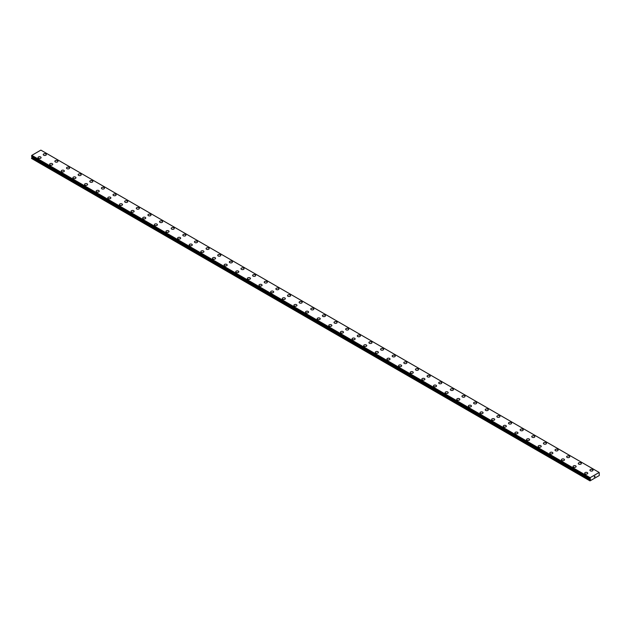 <?xml version="1.0" encoding="UTF-8"?>
<svg xmlns="http://www.w3.org/2000/svg" width="631" height="631" viewBox="0 0 631 631"><rect width="100%" height="100%" fill="white"/><g stroke="black" fill="none" stroke-linecap="round" stroke-linejoin="round"><path stroke-width="0.95" d="M43.239 154.579A1.546 0.891 180 0 1 44.194 153.759A1.546 0.891 180 0 1 45.874 153.956A1.546 0.891 180 0 1 46.323 154.587A1.546 0.891 180 0 1 45.369 155.407A1.546 0.891 180 0 1 43.689 155.21A1.546 0.891 180 0 1 43.239 154.579A1.546 0.891 180 0 1 44.194 153.759A1.546 0.891 180 0 1 45.874 153.956A1.546 0.891 180 0 1 46.323 154.579M54.873 161.299A1.546 0.891 180 0 1 55.82 160.471A1.546 0.891 180 0 1 57.5 160.668A1.546 0.891 180 0 1 57.957 161.299A1.546 0.891 180 0 1 57.003 162.12A1.546 0.891 180 0 1 55.323 161.93A1.546 0.891 180 0 1 54.873 161.299A1.546 0.891 180 0 1 55.82 160.479A1.546 0.891 180 0 1 57.5 160.668A1.546 0.891 180 0 1 57.957 161.299M66.5 168.012A1.546 0.891 180 0 1 67.454 167.191A1.546 0.891 180 0 1 69.134 167.381A1.546 0.891 180 0 1 69.584 168.012A1.546 0.891 180 0 1 68.637 168.832A1.546 0.891 180 0 1 66.949 168.643A1.546 0.891 180 0 1 66.5 168.012A1.546 0.891 180 0 1 67.454 167.191A1.546 0.891 180 0 1 69.134 167.389A1.546 0.891 180 0 1 69.584 168.012M78.134 174.732A1.546 0.891 180 0 1 79.088 173.911A1.546 0.891 180 0 1 80.768 174.101A1.546 0.891 180 0 1 81.218 174.732M80.768 174.101A1.546 0.891 180 0 1 81.218 174.724A1.546 0.891 180 0 1 80.263 175.552A1.546 0.891 180 0 1 78.583 175.355A1.546 0.891 180 0 1 78.134 174.724A1.546 0.891 180 0 1 79.088 173.904A1.546 0.891 180 0 1 80.768 174.101M89.768 181.444A1.546 0.891 180 0 1 90.714 180.624A1.546 0.891 180 0 1 92.394 180.813A1.546 0.891 180 0 1 92.852 181.444A1.546 0.891 180 0 1 91.897 182.264A1.546 0.891 180 0 1 90.217 182.075A1.546 0.891 180 0 1 89.768 181.444A1.546 0.891 180 0 1 90.714 180.624A1.546 0.891 180 0 1 92.394 180.813A1.546 0.891 180 0 1 92.852 181.444M101.394 188.156A1.546 0.891 180 0 1 102.348 187.336A1.546 0.891 180 0 1 104.028 187.525A1.546 0.891 180 0 1 104.478 188.156A1.546 0.891 180 0 1 103.531 188.984A1.546 0.891 180 0 1 101.843 188.787A1.546 0.891 180 0 1 101.394 188.156A1.546 0.891 180 0 1 102.348 187.336A1.546 0.891 180 0 1 104.028 187.533A1.546 0.891 180 0 1 104.478 188.156M113.028 194.876A1.546 0.891 180 0 1 113.982 194.048A1.546 0.891 180 0 1 115.662 194.245A1.546 0.891 180 0 1 116.112 194.876A1.546 0.891 180 0 1 115.157 195.697A1.546 0.891 180 0 1 113.477 195.5A1.546 0.891 180 0 1 113.028 194.876A1.546 0.891 180 0 1 113.982 194.056A1.546 0.891 180 0 1 115.662 194.245A1.546 0.891 180 0 1 116.112 194.876M124.654 201.589A1.546 0.891 180 0 1 125.608 200.768A1.546 0.891 180 0 1 127.288 200.958A1.546 0.891 180 0 1 127.746 201.589A1.546 0.891 180 0 1 126.792 202.409A1.546 0.891 180 0 1 125.112 202.22A1.546 0.891 180 0 1 124.654 201.589A1.546 0.891 180 0 1 125.608 200.768A1.546 0.891 180 0 1 127.288 200.966A1.546 0.891 180 0 1 127.746 201.589M136.288 208.301A1.546 0.891 180 0 1 137.242 207.481A1.546 0.891 180 0 1 138.923 207.678A1.546 0.891 180 0 1 139.372 208.309A1.546 0.891 180 0 1 138.418 209.129A1.546 0.891 180 0 1 136.738 208.932A1.546 0.891 180 0 1 136.288 208.301A1.546 0.891 180 0 1 137.242 207.481A1.546 0.891 180 0 1 138.923 207.678A1.546 0.891 180 0 1 139.372 208.301M147.922 215.021A1.546 0.891 180 0 1 148.869 214.193A1.546 0.891 180 0 1 150.557 214.39A1.546 0.891 180 0 1 151.006 215.021A1.546 0.891 180 0 1 150.052 215.841A1.546 0.891 180 0 1 148.372 215.652A1.546 0.891 180 0 1 147.922 215.021A1.546 0.891 180 0 1 148.877 214.201A1.546 0.891 180 0 1 150.557 214.39A1.546 0.891 180 0 1 151.006 215.021M162.183 221.11A1.546 0.891 180 0 1 162.632 221.733A1.546 0.891 180 0 1 161.686 222.554A1.546 0.891 180 0 1 160.006 222.364A1.546 0.891 180 0 1 159.548 221.733A1.546 0.891 180 0 1 160.503 220.913A1.546 0.891 180 0 1 162.183 221.11M159.548 221.733A1.546 0.891 180 0 1 160.503 220.913A1.546 0.891 180 0 1 162.183 221.102A1.546 0.891 180 0 1 162.632 221.733M171.182 228.454A1.546 0.891 180 0 1 172.137 227.625A1.546 0.891 180 0 1 173.817 227.823A1.546 0.891 180 0 1 174.266 228.454A1.546 0.891 180 0 1 173.312 229.274A1.546 0.891 180 0 1 171.632 229.077A1.546 0.891 180 0 1 171.182 228.454A1.546 0.891 180 0 1 172.137 227.633A1.546 0.891 180 0 1 173.817 227.823A1.546 0.891 180 0 1 174.266 228.454M182.816 235.166A1.546 0.891 180 0 1 183.763 234.346A1.546 0.891 180 0 1 185.451 234.535A1.546 0.891 180 0 1 185.9 235.166A1.546 0.891 180 0 1 184.946 235.986A1.546 0.891 180 0 1 183.266 235.797A1.546 0.891 180 0 1 182.816 235.166A1.546 0.891 180 0 1 183.771 234.346A1.546 0.891 180 0 1 185.451 234.543A1.546 0.891 180 0 1 185.9 235.166M194.443 241.878A1.546 0.891 180 0 1 195.397 241.058A1.546 0.891 180 0 1 197.077 241.247A1.546 0.891 180 0 1 197.527 241.886A1.546 0.891 180 0 1 196.58 242.706A1.546 0.891 180 0 1 194.9 242.509A1.546 0.891 180 0 1 194.443 241.878A1.546 0.891 180 0 1 195.397 241.058A1.546 0.891 180 0 1 197.077 241.255A1.546 0.891 180 0 1 197.527 241.878M206.077 248.598A1.546 0.891 180 0 1 207.031 247.77A1.546 0.891 180 0 1 208.711 247.967A1.546 0.891 180 0 1 209.161 248.598A1.546 0.891 180 0 1 208.206 249.419A1.546 0.891 180 0 1 206.526 249.229A1.546 0.891 180 0 1 206.077 248.598A1.546 0.891 180 0 1 207.031 247.778A1.546 0.891 180 0 1 208.711 247.967A1.546 0.891 180 0 1 209.161 248.598M217.711 255.31A1.546 0.891 180 0 1 218.657 254.49A1.546 0.891 180 0 1 220.337 254.679A1.546 0.891 180 0 1 220.795 255.31A1.546 0.891 180 0 1 219.84 256.131A1.546 0.891 180 0 1 218.16 255.941A1.546 0.891 180 0 1 217.711 255.31A1.546 0.891 180 0 1 218.665 254.49A1.546 0.891 180 0 1 220.337 254.687A1.546 0.891 180 0 1 220.795 255.31M229.337 262.023A1.546 0.891 180 0 1 230.291 261.202A1.546 0.891 180 0 1 231.971 261.4A1.546 0.891 180 0 1 232.421 262.031A1.546 0.891 180 0 1 231.474 262.851A1.546 0.891 180 0 1 229.794 262.654A1.546 0.891 180 0 1 229.337 262.023A1.546 0.891 180 0 1 230.291 261.21A1.546 0.891 180 0 1 231.971 261.4A1.546 0.891 180 0 1 232.421 262.023M240.971 268.743A1.546 0.891 180 0 1 241.925 267.923A1.546 0.891 180 0 1 243.605 268.112A1.546 0.891 180 0 1 244.055 268.743A1.546 0.891 180 0 1 243.101 269.563A1.546 0.891 180 0 1 241.421 269.374A1.546 0.891 180 0 1 240.971 268.743A1.546 0.891 180 0 1 241.925 267.923A1.546 0.891 180 0 1 243.605 268.112A1.546 0.891 180 0 1 244.055 268.743M252.605 275.455A1.546 0.891 180 0 1 253.552 274.635A1.546 0.891 180 0 1 255.232 274.824A1.546 0.891 180 0 1 255.689 275.455A1.546 0.891 180 0 1 254.735 276.283A1.546 0.891 180 0 1 253.055 276.086A1.546 0.891 180 0 1 252.605 275.455A1.546 0.891 180 0 1 253.559 274.635A1.546 0.891 180 0 1 255.232 274.832A1.546 0.891 180 0 1 255.689 275.455M264.231 282.175A1.546 0.891 180 0 1 265.186 281.347A1.546 0.891 180 0 1 266.866 281.544A1.546 0.891 180 0 1 267.315 282.175A1.546 0.891 180 0 1 266.369 282.996A1.546 0.891 180 0 1 264.689 282.798A1.546 0.891 180 0 1 264.231 282.175A1.546 0.891 180 0 1 265.186 281.355A1.546 0.891 180 0 1 266.866 281.544A1.546 0.891 180 0 1 267.315 282.175M275.865 288.888A1.546 0.891 180 0 1 276.82 288.067A1.546 0.891 180 0 1 278.5 288.257A1.546 0.891 180 0 1 278.949 288.888A1.546 0.891 180 0 1 277.995 289.708A1.546 0.891 180 0 1 276.315 289.519A1.546 0.891 180 0 1 275.865 288.888A1.546 0.891 180 0 1 276.82 288.067A1.546 0.891 180 0 1 278.5 288.264A1.546 0.891 180 0 1 278.949 288.888M287.499 295.608A1.546 0.891 180 0 1 288.454 294.78A1.546 0.891 180 0 1 290.126 294.977A1.546 0.891 180 0 1 290.583 295.608M290.126 294.977A1.546 0.891 180 0 1 290.583 295.6A1.546 0.891 180 0 1 289.629 296.428A1.546 0.891 180 0 1 287.949 296.231A1.546 0.891 180 0 1 287.499 295.6A1.546 0.891 180 0 1 288.446 294.78A1.546 0.891 180 0 1 290.126 294.977M299.126 302.32A1.546 0.891 180 0 1 300.08 301.492A1.546 0.891 180 0 1 301.76 301.689A1.546 0.891 180 0 1 302.21 302.32A1.546 0.891 180 0 1 301.263 303.14A1.546 0.891 180 0 1 299.583 302.951A1.546 0.891 180 0 1 299.126 302.32A1.546 0.891 180 0 1 300.08 301.5A1.546 0.891 180 0 1 301.76 301.689A1.546 0.891 180 0 1 302.21 302.32M310.76 309.032A1.546 0.891 180 0 1 311.714 308.212A1.546 0.891 180 0 1 313.394 308.401A1.546 0.891 180 0 1 313.844 309.032A1.546 0.891 180 0 1 312.889 309.853A1.546 0.891 180 0 1 311.209 309.663A1.546 0.891 180 0 1 310.76 309.032A1.546 0.891 180 0 1 311.714 308.212A1.546 0.891 180 0 1 313.394 308.409A1.546 0.891 180 0 1 313.844 309.032M322.394 315.752A1.546 0.891 180 0 1 323.34 314.924A1.546 0.891 180 0 1 325.02 315.121A1.546 0.891 180 0 1 325.478 315.752A1.546 0.891 180 0 1 324.523 316.573A1.546 0.891 180 0 1 322.843 316.376A1.546 0.891 180 0 1 322.394 315.752A1.546 0.891 180 0 1 323.34 314.932A1.546 0.891 180 0 1 325.02 315.121A1.546 0.891 180 0 1 325.478 315.752M334.02 322.465A1.546 0.891 180 0 1 334.974 321.644A1.546 0.891 180 0 1 336.654 321.834A1.546 0.891 180 0 1 337.104 322.465A1.546 0.891 180 0 1 336.157 323.285A1.546 0.891 180 0 1 334.477 323.096A1.546 0.891 180 0 1 334.02 322.465A1.546 0.891 180 0 1 334.974 321.644A1.546 0.891 180 0 1 336.654 321.842A1.546 0.891 180 0 1 337.104 322.465M345.654 329.177A1.546 0.891 180 0 1 346.608 328.357A1.546 0.891 180 0 1 348.288 328.546A1.546 0.891 180 0 1 348.738 329.185A1.546 0.891 180 0 1 347.784 330.005A1.546 0.891 180 0 1 346.103 329.808A1.546 0.891 180 0 1 345.654 329.177A1.546 0.891 180 0 1 346.608 328.357A1.546 0.891 180 0 1 348.288 328.554A1.546 0.891 180 0 1 348.738 329.177M357.288 335.897A1.546 0.891 180 0 1 358.234 335.069A1.546 0.891 180 0 1 359.915 335.266A1.546 0.891 180 0 1 360.372 335.897A1.546 0.891 180 0 1 359.418 336.717A1.546 0.891 180 0 1 357.738 336.528A1.546 0.891 180 0 1 357.288 335.897A1.546 0.891 180 0 1 358.234 335.077A1.546 0.891 180 0 1 359.915 335.266A1.546 0.891 180 0 1 360.372 335.897M371.549 341.986A1.546 0.891 180 0 1 371.998 342.609A1.546 0.891 180 0 1 371.052 343.43A1.546 0.891 180 0 1 369.364 343.24A1.546 0.891 180 0 1 368.914 342.609A1.546 0.891 180 0 1 369.869 341.789A1.546 0.891 180 0 1 371.549 341.986M368.914 342.609A1.546 0.891 180 0 1 369.869 341.789A1.546 0.891 180 0 1 371.549 341.978A1.546 0.891 180 0 1 371.998 342.609M380.548 349.322A1.546 0.891 180 0 1 381.503 348.501A1.546 0.891 180 0 1 383.183 348.698A1.546 0.891 180 0 1 383.632 349.329A1.546 0.891 180 0 1 382.678 350.15A1.546 0.891 180 0 1 380.998 349.953A1.546 0.891 180 0 1 380.548 349.322A1.546 0.891 180 0 1 381.503 348.509A1.546 0.891 180 0 1 383.183 348.698A1.546 0.891 180 0 1 383.632 349.322M392.182 356.042A1.546 0.891 180 0 1 393.129 355.221A1.546 0.891 180 0 1 394.809 355.411A1.546 0.891 180 0 1 395.266 356.042A1.546 0.891 180 0 1 394.312 356.862A1.546 0.891 180 0 1 392.632 356.673A1.546 0.891 180 0 1 392.182 356.042A1.546 0.891 180 0 1 393.129 355.221A1.546 0.891 180 0 1 394.809 355.411A1.546 0.891 180 0 1 395.266 356.042M403.808 362.754A1.546 0.891 180 0 1 404.763 361.934A1.546 0.891 180 0 1 406.443 362.123A1.546 0.891 180 0 1 406.892 362.754A1.546 0.891 180 0 1 405.946 363.582A1.546 0.891 180 0 1 404.258 363.385A1.546 0.891 180 0 1 403.808 362.754A1.546 0.891 180 0 1 404.763 361.934A1.546 0.891 180 0 1 406.443 362.131A1.546 0.891 180 0 1 406.892 362.754M415.443 369.474A1.546 0.891 180 0 1 416.397 368.646A1.546 0.891 180 0 1 418.077 368.843A1.546 0.891 180 0 1 418.527 369.474A1.546 0.891 180 0 1 417.572 370.294A1.546 0.891 180 0 1 415.892 370.097A1.546 0.891 180 0 1 415.443 369.474A1.546 0.891 180 0 1 416.397 368.654A1.546 0.891 180 0 1 418.077 368.843A1.546 0.891 180 0 1 418.527 369.474M427.077 376.186A1.546 0.891 180 0 1 428.023 375.366A1.546 0.891 180 0 1 429.703 375.555A1.546 0.891 180 0 1 430.161 376.186A1.546 0.891 180 0 1 429.206 377.007A1.546 0.891 180 0 1 427.526 376.817A1.546 0.891 180 0 1 427.077 376.186A1.546 0.891 180 0 1 428.023 375.366A1.546 0.891 180 0 1 429.703 375.563A1.546 0.891 180 0 1 430.161 376.186M438.703 382.899A1.546 0.891 180 0 1 439.657 382.078A1.546 0.891 180 0 1 441.337 382.276A1.546 0.891 180 0 1 441.787 382.907A1.546 0.891 180 0 1 440.832 383.727A1.546 0.891 180 0 1 439.152 383.53A1.546 0.891 180 0 1 438.703 382.899A1.546 0.891 180 0 1 439.657 382.078A1.546 0.891 180 0 1 441.337 382.276A1.546 0.891 180 0 1 441.787 382.899M450.337 389.619A1.546 0.891 180 0 1 451.291 388.791A1.546 0.891 180 0 1 452.971 388.988A1.546 0.891 180 0 1 453.421 389.619A1.546 0.891 180 0 1 452.466 390.439A1.546 0.891 180 0 1 450.786 390.25A1.546 0.891 180 0 1 450.337 389.619A1.546 0.891 180 0 1 451.291 388.799A1.546 0.891 180 0 1 452.971 388.988A1.546 0.891 180 0 1 453.421 389.619M461.963 396.331A1.546 0.891 180 0 1 462.917 395.511A1.546 0.891 180 0 1 464.597 395.7A1.546 0.891 180 0 1 465.047 396.331A1.546 0.891 180 0 1 464.1 397.151A1.546 0.891 180 0 1 462.42 396.962A1.546 0.891 180 0 1 461.963 396.331A1.546 0.891 180 0 1 462.917 395.511A1.546 0.891 180 0 1 464.597 395.708A1.546 0.891 180 0 1 465.047 396.331M473.597 403.051A1.546 0.891 180 0 1 474.551 402.223A1.546 0.891 180 0 1 476.231 402.42A1.546 0.891 180 0 1 476.681 403.051A1.546 0.891 180 0 1 475.727 403.872A1.546 0.891 180 0 1 474.047 403.674A1.546 0.891 180 0 1 473.597 403.051A1.546 0.891 180 0 1 474.551 402.231A1.546 0.891 180 0 1 476.231 402.42A1.546 0.891 180 0 1 476.681 403.051M485.231 409.764A1.546 0.891 180 0 1 486.178 408.943A1.546 0.891 180 0 1 487.866 409.133A1.546 0.891 180 0 1 488.315 409.764A1.546 0.891 180 0 1 487.361 410.584A1.546 0.891 180 0 1 485.681 410.395A1.546 0.891 180 0 1 485.231 409.764A1.546 0.891 180 0 1 486.185 408.943A1.546 0.891 180 0 1 487.866 409.14A1.546 0.891 180 0 1 488.315 409.764M496.857 416.484A1.546 0.891 180 0 1 497.812 415.655A1.546 0.891 180 0 1 499.492 415.853A1.546 0.891 180 0 1 499.941 416.484M499.492 415.845A1.546 0.891 180 0 1 499.941 416.476A1.546 0.891 180 0 1 498.995 417.304A1.546 0.891 180 0 1 497.315 417.107A1.546 0.891 180 0 1 496.857 416.476A1.546 0.891 180 0 1 497.812 415.655A1.546 0.891 180 0 1 499.492 415.845M508.491 423.196A1.546 0.891 180 0 1 509.446 422.368A1.546 0.891 180 0 1 511.126 422.565A1.546 0.891 180 0 1 511.575 423.196A1.546 0.891 180 0 1 510.621 424.016A1.546 0.891 180 0 1 508.941 423.819A1.546 0.891 180 0 1 508.491 423.196A1.546 0.891 180 0 1 509.446 422.376A1.546 0.891 180 0 1 511.126 422.565A1.546 0.891 180 0 1 511.575 423.196M520.125 429.908A1.546 0.891 180 0 1 521.072 429.088A1.546 0.891 180 0 1 522.752 429.277A1.546 0.891 180 0 1 523.209 429.908A1.546 0.891 180 0 1 522.255 430.728A1.546 0.891 180 0 1 520.575 430.539A1.546 0.891 180 0 1 520.125 429.908A1.546 0.891 180 0 1 521.08 429.088A1.546 0.891 180 0 1 522.752 429.285A1.546 0.891 180 0 1 523.209 429.908M531.752 436.62A1.546 0.891 180 0 1 532.706 435.8A1.546 0.891 180 0 1 534.386 435.997A1.546 0.891 180 0 1 534.836 436.628A1.546 0.891 180 0 1 533.889 437.449A1.546 0.891 180 0 1 532.209 437.251A1.546 0.891 180 0 1 531.752 436.62A1.546 0.891 180 0 1 532.706 435.808A1.546 0.891 180 0 1 534.386 435.997A1.546 0.891 180 0 1 534.836 436.62M543.386 443.341A1.546 0.891 180 0 1 544.34 442.52A1.546 0.891 180 0 1 546.02 442.71A1.546 0.891 180 0 1 546.47 443.341A1.546 0.891 180 0 1 545.515 444.161A1.546 0.891 180 0 1 543.835 443.972A1.546 0.891 180 0 1 543.386 443.341A1.546 0.891 180 0 1 544.34 442.52A1.546 0.891 180 0 1 546.02 442.71A1.546 0.891 180 0 1 546.47 443.341M555.02 450.053A1.546 0.891 180 0 1 555.966 449.233A1.546 0.891 180 0 1 557.646 449.422A1.546 0.891 180 0 1 558.104 450.053A1.546 0.891 180 0 1 557.149 450.873A1.546 0.891 180 0 1 555.469 450.684A1.546 0.891 180 0 1 555.02 450.053A1.546 0.891 180 0 1 555.974 449.233A1.546 0.891 180 0 1 557.646 449.43A1.546 0.891 180 0 1 558.104 450.053M566.646 456.773A1.546 0.891 180 0 1 567.6 455.945A1.546 0.891 180 0 1 569.28 456.142A1.546 0.891 180 0 1 569.73 456.773A1.546 0.891 180 0 1 568.783 457.593A1.546 0.891 180 0 1 567.103 457.396A1.546 0.891 180 0 1 566.646 456.773A1.546 0.891 180 0 1 567.6 455.953A1.546 0.891 180 0 1 569.28 456.142A1.546 0.891 180 0 1 569.73 456.773M580.914 462.862A1.546 0.891 180 0 1 581.364 463.485A1.546 0.891 180 0 1 580.41 464.306A1.546 0.891 180 0 1 578.73 464.116A1.546 0.891 180 0 1 578.28 463.485A1.546 0.891 180 0 1 579.234 462.665A1.546 0.891 180 0 1 580.914 462.862M578.28 463.485A1.546 0.891 180 0 1 579.234 462.665A1.546 0.891 180 0 1 580.914 462.854A1.546 0.891 180 0 1 581.364 463.485M589.914 470.198A1.546 0.891 180 0 1 590.861 469.377A1.546 0.891 180 0 1 592.541 469.574A1.546 0.891 180 0 1 592.998 470.205A1.546 0.891 180 0 1 592.044 471.026A1.546 0.891 180 0 1 590.364 470.829A1.546 0.891 180 0 1 589.914 470.198A1.546 0.891 180 0 1 590.868 469.377A1.546 0.891 180 0 1 592.541 469.574A1.546 0.891 180 0 1 592.998 470.198M38.002 157.6A1.546 0.891 180 0 1 38.956 156.78A1.546 0.891 180 0 1 40.636 156.977A1.546 0.891 180 0 1 41.086 157.608A1.546 0.891 180 0 1 40.139 158.428A1.546 0.891 180 0 1 38.459 158.231A1.546 0.891 180 0 1 38.002 157.6A1.546 0.891 180 0 1 38.956 156.788A1.546 0.891 180 0 1 40.636 156.977A1.546 0.891 180 0 1 41.086 157.6M49.636 164.32A1.546 0.891 180 0 1 50.59 163.5A1.546 0.891 180 0 1 52.27 163.689A1.546 0.891 180 0 1 52.72 164.32A1.546 0.891 180 0 1 51.766 165.141A1.546 0.891 180 0 1 50.086 164.951A1.546 0.891 180 0 1 49.636 164.32A1.546 0.891 180 0 1 50.59 163.5A1.546 0.891 180 0 1 52.27 163.689A1.546 0.891 180 0 1 52.72 164.32M61.27 171.033A1.546 0.891 180 0 1 62.217 170.212A1.546 0.891 180 0 1 63.897 170.402A1.546 0.891 180 0 1 64.354 171.033A1.546 0.891 180 0 1 63.4 171.853A1.546 0.891 180 0 1 61.72 171.664A1.546 0.891 180 0 1 61.27 171.033A1.546 0.891 180 0 1 62.217 170.212A1.546 0.891 180 0 1 63.897 170.409A1.546 0.891 180 0 1 64.354 171.033M72.896 177.753A1.546 0.891 180 0 1 73.851 176.925A1.546 0.891 180 0 1 75.531 177.122A1.546 0.891 180 0 1 75.98 177.753A1.546 0.891 180 0 1 75.034 178.573A1.546 0.891 180 0 1 73.354 178.376A1.546 0.891 180 0 1 72.896 177.753A1.546 0.891 180 0 1 73.851 176.932A1.546 0.891 180 0 1 75.531 177.122A1.546 0.891 180 0 1 75.98 177.753M87.165 183.842A1.546 0.891 180 0 1 87.614 184.465A1.546 0.891 180 0 1 86.66 185.285A1.546 0.891 180 0 1 84.98 185.096A1.546 0.891 180 0 1 84.53 184.465A1.546 0.891 180 0 1 85.485 183.645A1.546 0.891 180 0 1 87.165 183.842M84.53 184.465A1.546 0.891 180 0 1 85.485 183.645A1.546 0.891 180 0 1 87.165 183.834A1.546 0.891 180 0 1 87.614 184.465M96.164 191.177A1.546 0.891 180 0 1 97.111 190.357A1.546 0.891 180 0 1 98.791 190.554A1.546 0.891 180 0 1 99.248 191.185A1.546 0.891 180 0 1 98.294 192.005A1.546 0.891 180 0 1 96.614 191.808A1.546 0.891 180 0 1 96.164 191.177A1.546 0.891 180 0 1 97.111 190.357A1.546 0.891 180 0 1 98.791 190.554A1.546 0.891 180 0 1 99.248 191.177M107.791 197.897A1.546 0.891 180 0 1 108.745 197.069A1.546 0.891 180 0 1 110.425 197.266A1.546 0.891 180 0 1 110.875 197.897A1.546 0.891 180 0 1 109.928 198.718A1.546 0.891 180 0 1 108.248 198.528A1.546 0.891 180 0 1 107.791 197.897A1.546 0.891 180 0 1 108.745 197.077A1.546 0.891 180 0 1 110.425 197.266A1.546 0.891 180 0 1 110.875 197.897M119.425 204.61A1.546 0.891 180 0 1 120.379 203.789A1.546 0.891 180 0 1 122.059 203.979A1.546 0.891 180 0 1 122.509 204.61A1.546 0.891 180 0 1 121.554 205.43A1.546 0.891 180 0 1 119.874 205.241A1.546 0.891 180 0 1 119.425 204.61A1.546 0.891 180 0 1 120.379 203.789A1.546 0.891 180 0 1 122.059 203.987A1.546 0.891 180 0 1 122.509 204.61M131.059 211.33A1.546 0.891 180 0 1 132.005 210.502A1.546 0.891 180 0 1 133.685 210.699A1.546 0.891 180 0 1 134.143 211.33A1.546 0.891 180 0 1 133.188 212.15A1.546 0.891 180 0 1 131.508 211.953A1.546 0.891 180 0 1 131.059 211.33A1.546 0.891 180 0 1 132.005 210.509A1.546 0.891 180 0 1 133.685 210.699A1.546 0.891 180 0 1 134.143 211.33M142.685 218.042A1.546 0.891 180 0 1 143.639 217.222A1.546 0.891 180 0 1 145.319 217.411A1.546 0.891 180 0 1 145.769 218.042A1.546 0.891 180 0 1 144.822 218.862A1.546 0.891 180 0 1 143.134 218.673A1.546 0.891 180 0 1 142.685 218.042A1.546 0.891 180 0 1 143.639 217.222A1.546 0.891 180 0 1 145.319 217.419A1.546 0.891 180 0 1 145.769 218.042M154.319 224.754A1.546 0.891 180 0 1 155.273 223.934A1.546 0.891 180 0 1 156.953 224.123A1.546 0.891 180 0 1 157.403 224.754A1.546 0.891 180 0 1 156.449 225.582A1.546 0.891 180 0 1 154.769 225.385A1.546 0.891 180 0 1 154.319 224.754A1.546 0.891 180 0 1 155.273 223.934A1.546 0.891 180 0 1 156.953 224.131A1.546 0.891 180 0 1 157.403 224.754M165.953 231.474A1.546 0.891 180 0 1 166.899 230.646A1.546 0.891 180 0 1 168.58 230.843A1.546 0.891 180 0 1 169.037 231.474A1.546 0.891 180 0 1 168.083 232.295A1.546 0.891 180 0 1 166.403 232.098A1.546 0.891 180 0 1 165.953 231.474A1.546 0.891 180 0 1 166.899 230.654A1.546 0.891 180 0 1 168.58 230.843A1.546 0.891 180 0 1 169.037 231.474M177.579 238.187A1.546 0.891 180 0 1 178.534 237.366A1.546 0.891 180 0 1 180.214 237.556A1.546 0.891 180 0 1 180.663 238.187A1.546 0.891 180 0 1 179.709 239.007A1.546 0.891 180 0 1 178.029 238.818A1.546 0.891 180 0 1 177.579 238.187A1.546 0.891 180 0 1 178.534 237.366A1.546 0.891 180 0 1 180.214 237.564A1.546 0.891 180 0 1 180.663 238.187M189.213 244.899A1.546 0.891 180 0 1 190.168 244.079A1.546 0.891 180 0 1 191.848 244.276A1.546 0.891 180 0 1 192.297 244.907A1.546 0.891 180 0 1 191.343 245.727A1.546 0.891 180 0 1 189.663 245.53A1.546 0.891 180 0 1 189.213 244.899A1.546 0.891 180 0 1 190.168 244.087A1.546 0.891 180 0 1 191.848 244.276A1.546 0.891 180 0 1 192.297 244.899M200.839 251.619A1.546 0.891 180 0 1 201.794 250.799A1.546 0.891 180 0 1 203.474 250.988A1.546 0.891 180 0 1 203.923 251.619A1.546 0.891 180 0 1 202.977 252.439A1.546 0.891 180 0 1 201.297 252.25A1.546 0.891 180 0 1 200.839 251.619A1.546 0.891 180 0 1 201.794 250.799A1.546 0.891 180 0 1 203.474 250.988A1.546 0.891 180 0 1 203.923 251.619M215.108 257.708A1.546 0.891 180 0 1 215.557 258.331A1.546 0.891 180 0 1 214.603 259.152A1.546 0.891 180 0 1 212.923 258.962A1.546 0.891 180 0 1 212.473 258.331A1.546 0.891 180 0 1 213.428 257.511A1.546 0.891 180 0 1 215.108 257.708M212.473 258.331A1.546 0.891 180 0 1 213.428 257.511A1.546 0.891 180 0 1 215.108 257.7A1.546 0.891 180 0 1 215.557 258.331M224.108 265.052A1.546 0.891 180 0 1 225.054 264.223A1.546 0.891 180 0 1 226.742 264.421A1.546 0.891 180 0 1 227.192 265.052A1.546 0.891 180 0 1 226.237 265.872A1.546 0.891 180 0 1 224.557 265.675A1.546 0.891 180 0 1 224.108 265.052A1.546 0.891 180 0 1 225.062 264.231A1.546 0.891 180 0 1 226.742 264.421A1.546 0.891 180 0 1 227.192 265.052M235.734 271.764A1.546 0.891 180 0 1 236.688 270.944A1.546 0.891 180 0 1 238.368 271.133A1.546 0.891 180 0 1 238.818 271.764A1.546 0.891 180 0 1 237.871 272.584A1.546 0.891 180 0 1 236.191 272.395A1.546 0.891 180 0 1 235.734 271.764A1.546 0.891 180 0 1 236.688 270.944A1.546 0.891 180 0 1 238.368 271.141A1.546 0.891 180 0 1 238.818 271.764M247.368 278.476A1.546 0.891 180 0 1 248.322 277.656A1.546 0.891 180 0 1 250.002 277.853A1.546 0.891 180 0 1 250.452 278.484A1.546 0.891 180 0 1 249.497 279.304A1.546 0.891 180 0 1 247.817 279.107A1.546 0.891 180 0 1 247.368 278.476A1.546 0.891 180 0 1 248.322 277.656A1.546 0.891 180 0 1 250.002 277.853A1.546 0.891 180 0 1 250.452 278.476M259.002 285.196A1.546 0.891 180 0 1 259.948 284.368A1.546 0.891 180 0 1 261.636 284.565A1.546 0.891 180 0 1 262.086 285.196A1.546 0.891 180 0 1 261.131 286.017A1.546 0.891 180 0 1 259.451 285.827A1.546 0.891 180 0 1 259.002 285.196A1.546 0.891 180 0 1 259.956 284.376A1.546 0.891 180 0 1 261.636 284.565A1.546 0.891 180 0 1 262.086 285.196M270.628 291.908A1.546 0.891 180 0 1 271.582 291.088A1.546 0.891 180 0 1 273.262 291.277A1.546 0.891 180 0 1 273.712 291.908A1.546 0.891 180 0 1 272.766 292.729A1.546 0.891 180 0 1 271.085 292.539A1.546 0.891 180 0 1 270.628 291.908A1.546 0.891 180 0 1 271.582 291.088A1.546 0.891 180 0 1 273.262 291.285A1.546 0.891 180 0 1 273.712 291.908M282.262 298.629A1.546 0.891 180 0 1 283.216 297.8A1.546 0.891 180 0 1 284.896 297.998A1.546 0.891 180 0 1 285.346 298.629A1.546 0.891 180 0 1 284.392 299.449A1.546 0.891 180 0 1 282.712 299.252A1.546 0.891 180 0 1 282.262 298.629A1.546 0.891 180 0 1 283.216 297.808A1.546 0.891 180 0 1 284.896 297.998A1.546 0.891 180 0 1 285.346 298.629M293.896 305.341A1.546 0.891 180 0 1 294.843 304.521A1.546 0.891 180 0 1 296.523 304.71A1.546 0.891 180 0 1 296.98 305.341A1.546 0.891 180 0 1 296.026 306.161A1.546 0.891 180 0 1 294.346 305.972A1.546 0.891 180 0 1 293.896 305.341A1.546 0.891 180 0 1 294.851 304.521A1.546 0.891 180 0 1 296.523 304.71A1.546 0.891 180 0 1 296.98 305.341M305.522 312.053A1.546 0.891 180 0 1 306.477 311.233A1.546 0.891 180 0 1 308.157 311.422A1.546 0.891 180 0 1 308.606 312.053A1.546 0.891 180 0 1 307.66 312.881A1.546 0.891 180 0 1 305.98 312.684A1.546 0.891 180 0 1 305.522 312.053A1.546 0.891 180 0 1 306.477 311.233A1.546 0.891 180 0 1 308.157 311.43A1.546 0.891 180 0 1 308.606 312.053M317.156 318.773A1.546 0.891 180 0 1 318.111 317.945A1.546 0.891 180 0 1 319.791 318.142A1.546 0.891 180 0 1 320.24 318.773A1.546 0.891 180 0 1 319.286 319.594A1.546 0.891 180 0 1 317.606 319.396A1.546 0.891 180 0 1 317.156 318.773A1.546 0.891 180 0 1 318.111 317.953A1.546 0.891 180 0 1 319.791 318.142A1.546 0.891 180 0 1 320.24 318.773M328.79 325.486A1.546 0.891 180 0 1 329.737 324.665A1.546 0.891 180 0 1 331.417 324.855A1.546 0.891 180 0 1 331.874 325.486A1.546 0.891 180 0 1 330.92 326.306A1.546 0.891 180 0 1 329.24 326.117A1.546 0.891 180 0 1 328.79 325.486A1.546 0.891 180 0 1 329.745 324.665A1.546 0.891 180 0 1 331.417 324.862A1.546 0.891 180 0 1 331.874 325.486M340.417 332.206A1.546 0.891 180 0 1 341.371 331.385A1.546 0.891 180 0 1 343.051 331.575A1.546 0.891 180 0 1 343.501 332.206M343.051 331.575A1.546 0.891 180 0 1 343.501 332.198A1.546 0.891 180 0 1 342.554 333.026A1.546 0.891 180 0 1 340.874 332.829A1.546 0.891 180 0 1 340.417 332.198A1.546 0.891 180 0 1 341.371 331.378A1.546 0.891 180 0 1 343.051 331.575M352.051 338.918A1.546 0.891 180 0 1 353.005 338.098A1.546 0.891 180 0 1 354.685 338.287A1.546 0.891 180 0 1 355.135 338.918A1.546 0.891 180 0 1 354.18 339.738A1.546 0.891 180 0 1 352.5 339.549A1.546 0.891 180 0 1 352.051 338.918A1.546 0.891 180 0 1 353.005 338.098A1.546 0.891 180 0 1 354.685 338.287A1.546 0.891 180 0 1 355.135 338.918M363.685 345.63A1.546 0.891 180 0 1 364.631 344.81A1.546 0.891 180 0 1 366.311 344.999A1.546 0.891 180 0 1 366.769 345.63A1.546 0.891 180 0 1 365.814 346.451A1.546 0.891 180 0 1 364.134 346.261A1.546 0.891 180 0 1 363.685 345.63A1.546 0.891 180 0 1 364.631 344.81A1.546 0.891 180 0 1 366.311 345.007A1.546 0.891 180 0 1 366.769 345.63M375.311 352.35A1.546 0.891 180 0 1 376.265 351.522A1.546 0.891 180 0 1 377.945 351.719A1.546 0.891 180 0 1 378.395 352.35A1.546 0.891 180 0 1 377.448 353.171A1.546 0.891 180 0 1 375.768 352.974A1.546 0.891 180 0 1 375.311 352.35A1.546 0.891 180 0 1 376.265 351.53A1.546 0.891 180 0 1 377.945 351.719A1.546 0.891 180 0 1 378.395 352.35M386.945 359.063A1.546 0.891 180 0 1 387.899 358.242A1.546 0.891 180 0 1 389.579 358.432A1.546 0.891 180 0 1 390.029 359.063A1.546 0.891 180 0 1 389.075 359.883A1.546 0.891 180 0 1 387.395 359.694A1.546 0.891 180 0 1 386.945 359.063A1.546 0.891 180 0 1 387.899 358.242A1.546 0.891 180 0 1 389.579 358.44A1.546 0.891 180 0 1 390.029 359.063M398.579 365.775A1.546 0.891 180 0 1 399.526 364.955A1.546 0.891 180 0 1 401.206 365.152A1.546 0.891 180 0 1 401.663 365.783A1.546 0.891 180 0 1 400.709 366.603A1.546 0.891 180 0 1 399.029 366.406A1.546 0.891 180 0 1 398.579 365.775A1.546 0.891 180 0 1 399.526 364.955A1.546 0.891 180 0 1 401.206 365.152A1.546 0.891 180 0 1 401.663 365.775M410.205 372.495A1.546 0.891 180 0 1 411.16 371.667A1.546 0.891 180 0 1 412.84 371.864A1.546 0.891 180 0 1 413.289 372.495A1.546 0.891 180 0 1 412.343 373.315A1.546 0.891 180 0 1 410.663 373.126A1.546 0.891 180 0 1 410.205 372.495A1.546 0.891 180 0 1 411.16 371.675A1.546 0.891 180 0 1 412.84 371.864A1.546 0.891 180 0 1 413.289 372.495M424.474 378.584A1.546 0.891 180 0 1 424.923 379.207A1.546 0.891 180 0 1 423.969 380.028A1.546 0.891 180 0 1 422.289 379.838A1.546 0.891 180 0 1 421.839 379.207A1.546 0.891 180 0 1 422.794 378.387A1.546 0.891 180 0 1 424.474 378.584M421.839 379.207A1.546 0.891 180 0 1 422.794 378.387A1.546 0.891 180 0 1 424.474 378.576A1.546 0.891 180 0 1 424.923 379.207M433.473 385.92A1.546 0.891 180 0 1 434.42 385.099A1.546 0.891 180 0 1 436.1 385.296A1.546 0.891 180 0 1 436.557 385.927A1.546 0.891 180 0 1 435.603 386.748A1.546 0.891 180 0 1 433.923 386.551A1.546 0.891 180 0 1 433.473 385.92A1.546 0.891 180 0 1 434.42 385.107A1.546 0.891 180 0 1 436.1 385.296A1.546 0.891 180 0 1 436.557 385.92M445.1 392.64A1.546 0.891 180 0 1 446.054 391.819A1.546 0.891 180 0 1 447.734 392.009A1.546 0.891 180 0 1 448.184 392.64A1.546 0.891 180 0 1 447.237 393.46A1.546 0.891 180 0 1 445.549 393.271A1.546 0.891 180 0 1 445.1 392.64A1.546 0.891 180 0 1 446.054 391.819A1.546 0.891 180 0 1 447.734 392.009A1.546 0.891 180 0 1 448.184 392.64M456.734 399.352A1.546 0.891 180 0 1 457.688 398.532A1.546 0.891 180 0 1 459.368 398.721A1.546 0.891 180 0 1 459.818 399.352A1.546 0.891 180 0 1 458.863 400.18A1.546 0.891 180 0 1 457.183 399.983A1.546 0.891 180 0 1 456.734 399.352A1.546 0.891 180 0 1 457.688 398.532A1.546 0.891 180 0 1 459.368 398.729A1.546 0.891 180 0 1 459.818 399.352M468.368 406.072A1.546 0.891 180 0 1 469.314 405.244A1.546 0.891 180 0 1 470.994 405.441A1.546 0.891 180 0 1 471.452 406.072A1.546 0.891 180 0 1 470.497 406.892A1.546 0.891 180 0 1 468.817 406.695A1.546 0.891 180 0 1 468.368 406.072A1.546 0.891 180 0 1 469.314 405.252A1.546 0.891 180 0 1 470.994 405.441A1.546 0.891 180 0 1 471.452 406.072M479.994 412.784A1.546 0.891 180 0 1 480.948 411.964A1.546 0.891 180 0 1 482.628 412.153A1.546 0.891 180 0 1 483.078 412.784A1.546 0.891 180 0 1 482.131 413.605A1.546 0.891 180 0 1 480.443 413.415A1.546 0.891 180 0 1 479.994 412.784A1.546 0.891 180 0 1 480.948 411.964A1.546 0.891 180 0 1 482.628 412.161A1.546 0.891 180 0 1 483.078 412.784M491.628 419.497A1.546 0.891 180 0 1 492.582 418.676A1.546 0.891 180 0 1 494.262 418.874A1.546 0.891 180 0 1 494.712 419.505A1.546 0.891 180 0 1 493.757 420.325A1.546 0.891 180 0 1 492.077 420.128A1.546 0.891 180 0 1 491.628 419.497A1.546 0.891 180 0 1 492.582 418.684A1.546 0.891 180 0 1 494.262 418.874A1.546 0.891 180 0 1 494.712 419.497M503.254 426.217A1.546 0.891 180 0 1 504.208 425.397A1.546 0.891 180 0 1 505.888 425.586A1.546 0.891 180 0 1 506.346 426.217A1.546 0.891 180 0 1 505.392 427.037A1.546 0.891 180 0 1 503.712 426.848A1.546 0.891 180 0 1 503.254 426.217A1.546 0.891 180 0 1 504.208 425.397A1.546 0.891 180 0 1 505.888 425.586A1.546 0.891 180 0 1 506.346 426.217M514.888 432.929A1.546 0.891 180 0 1 515.842 432.109A1.546 0.891 180 0 1 517.523 432.298A1.546 0.891 180 0 1 517.972 432.929A1.546 0.891 180 0 1 517.018 433.749A1.546 0.891 180 0 1 515.338 433.56A1.546 0.891 180 0 1 514.888 432.929A1.546 0.891 180 0 1 515.842 432.109A1.546 0.891 180 0 1 517.523 432.306A1.546 0.891 180 0 1 517.972 432.929M526.522 439.649A1.546 0.891 180 0 1 527.469 438.821A1.546 0.891 180 0 1 529.157 439.018A1.546 0.891 180 0 1 529.606 439.649A1.546 0.891 180 0 1 528.652 440.47A1.546 0.891 180 0 1 526.972 440.272A1.546 0.891 180 0 1 526.522 439.649A1.546 0.891 180 0 1 527.477 438.829A1.546 0.891 180 0 1 529.157 439.018A1.546 0.891 180 0 1 529.606 439.649M538.148 446.362A1.546 0.891 180 0 1 539.103 445.541A1.546 0.891 180 0 1 540.783 445.731A1.546 0.891 180 0 1 541.232 446.362A1.546 0.891 180 0 1 540.286 447.182A1.546 0.891 180 0 1 538.606 446.993A1.546 0.891 180 0 1 538.148 446.362A1.546 0.891 180 0 1 539.103 445.541A1.546 0.891 180 0 1 540.783 445.738A1.546 0.891 180 0 1 541.232 446.362M549.782 453.082A1.546 0.891 180 0 1 550.737 452.253A1.546 0.891 180 0 1 552.417 452.451A1.546 0.891 180 0 1 552.866 453.082M552.417 452.451A1.546 0.891 180 0 1 552.866 453.074A1.546 0.891 180 0 1 551.912 453.902A1.546 0.891 180 0 1 550.232 453.705A1.546 0.891 180 0 1 549.782 453.074A1.546 0.891 180 0 1 550.737 452.253A1.546 0.891 180 0 1 552.417 452.451M561.416 459.794A1.546 0.891 180 0 1 562.363 458.966A1.546 0.891 180 0 1 564.051 459.163A1.546 0.891 180 0 1 564.5 459.794A1.546 0.891 180 0 1 563.546 460.614A1.546 0.891 180 0 1 561.866 460.425A1.546 0.891 180 0 1 561.416 459.794A1.546 0.891 180 0 1 562.371 458.974A1.546 0.891 180 0 1 564.051 459.163A1.546 0.891 180 0 1 564.5 459.794M573.043 466.506A1.546 0.891 180 0 1 573.997 465.686A1.546 0.891 180 0 1 575.677 465.875A1.546 0.891 180 0 1 576.127 466.506A1.546 0.891 180 0 1 575.18 467.326A1.546 0.891 180 0 1 573.5 467.137A1.546 0.891 180 0 1 573.043 466.506A1.546 0.891 180 0 1 573.997 465.686A1.546 0.891 180 0 1 575.677 465.883A1.546 0.891 180 0 1 576.127 466.506M584.677 473.218A1.546 0.891 180 0 1 585.631 472.398A1.546 0.891 180 0 1 587.311 472.595A1.546 0.891 180 0 1 587.761 473.226A1.546 0.891 180 0 1 586.806 474.047A1.546 0.891 180 0 1 585.126 473.849A1.546 0.891 180 0 1 584.677 473.218A1.546 0.891 180 0 1 585.631 472.406A1.546 0.891 180 0 1 587.311 472.595A1.546 0.891 180 0 1 587.761 473.218M594.252 477.162L594.56 476.373M594.741 476.886L595.049 476.216M590.34 479.521L590.127 477.683L599.174 472.453L599.308 475.506L590.001 480.877L590.34 479.521L32.031 157.182L31.582 157.963L31.55 158.46L589.851 480.79M32.047 156.614L32.031 157.182M31.739 156.385L590.08 478.795M599.174 472.453L40.873 150.123L31.826 155.344L31.574 156.291L589.859 478.606L31.574 156.291M590.127 477.683L31.826 155.344M590.064 478.763L31.755 156.433M590.088 478.803L31.779 156.464M590.088 477.746L31.787 155.407M590.064 477.809L31.763 155.471M589.906 478.132L31.597 155.794M589.851 478.251L31.55 155.92M589.851 478.566L31.55 156.236M590.403 479.095L32.102 156.764M590.403 479.292L32.102 156.953M589.89 480.301L31.582 157.963M589.851 480.412L31.55 158.081"/></g></svg>
